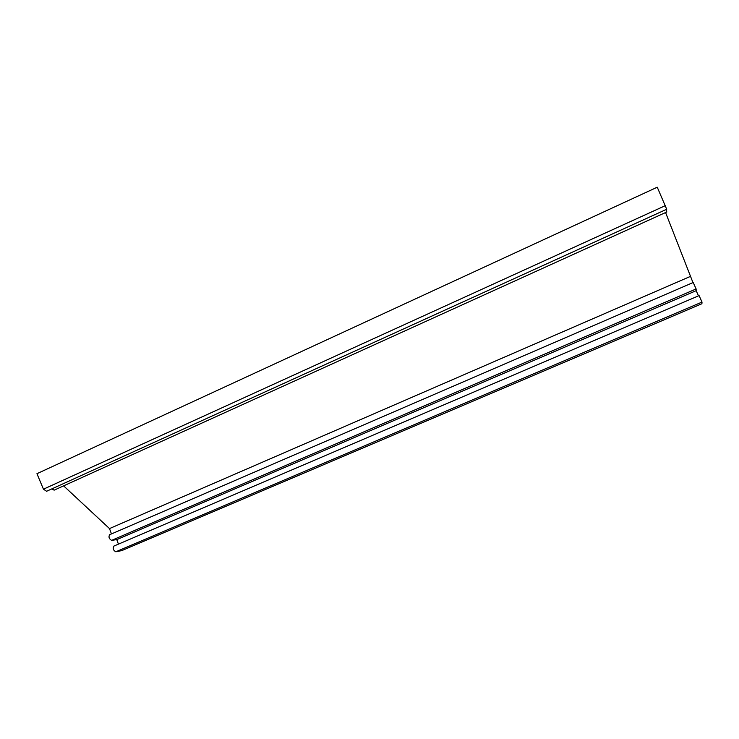 <?xml version="1.0" encoding="UTF-8"?>
<svg xmlns="http://www.w3.org/2000/svg" width="739" height="739" viewBox="0 0 739 739"><rect width="100%" height="100%" fill="white"/><g stroke="black" fill="none" stroke-linecap="round" stroke-linejoin="round"><path stroke-width="1.11" d="M702.013 302.085L699.085 295.609L113.861 546.093C112.559 548.384 113.206 550.278 115.82 551.793L702.013 302.085L701.902 303.747L121.796 550.601L115.82 551.793M701.339 303.978L701.902 303.747M666.707 209.257L657.248 187.207L36.95 473.69L43.444 489.19L46.603 491.269M666.818 211.973L666.024 209.562M692.97 282.612L665.58 212.546M696.12 288.958L693.2 282.51L109.668 534.694C108.374 536.93 109.021 538.814 111.607 540.366L696.12 288.958L696.166 290.686L116.78 539.618L111.607 540.366M698.494 295.868L696.166 290.686M118.434 544.135L116.78 539.618M111.45 533.918L109.501 528.588L63.619 485.865M51.693 488.959L54.243 490.114M126.12 548.763L121.796 550.601M690.217 276.488L109.501 528.588M665.405 205.618L43.444 489.19M666.846 211.964L54.067 490.197M666.735 209.248L46.418 491.352"/></g></svg>
